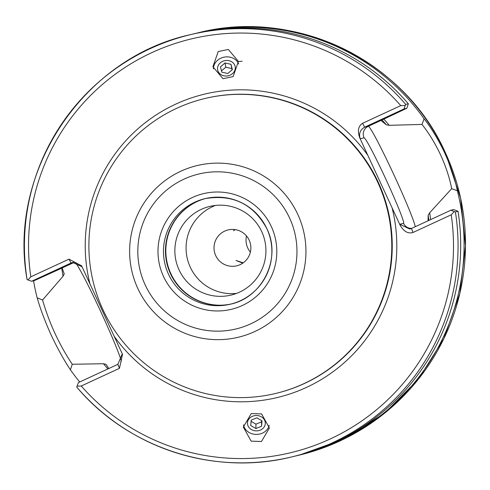 <?xml version="1.0" encoding="UTF-8"?>
<svg xmlns="http://www.w3.org/2000/svg" width="490" height="490" viewBox="0 0 490 490"><rect width="100%" height="100%" fill="white"/><g stroke="black" fill="none" stroke-linecap="round" stroke-linejoin="round"><path stroke-width="0.73" d="M243.248 262.824L236.021 260.49L242.777 263.154M234.826 229.571L233.51 230.753L235.145 229.614M213.432 68.882A13.028 11.319 169.9 0 1 229.718 57.11A13.028 11.319 169.9 0 1 238.685 64.031M228.352 49.459L218.209 51.548L212.911 66.763L222.975 78.706L233.124 76.612L238.422 61.403L228.352 49.459M243.499 424.812A13.028 11.215 -179.7 0 0 261.513 433.515A13.028 11.215 -179.7 0 0 269.188 425.289M261.47 441.502L269.39 428.003L261.599 413.928L251.26 413.566L243.34 427.066L251.131 441.141L261.47 441.502M76.979 386.151L81.26 385.998L119.444 368.327L117.851 364.333L78.412 382.58L76.752 387.1A217.119 216.807 -103.5 0 0 291.985 456.858L294.613 456.227A217.119 216.807 -103.5 0 0 458.021 211.264L455.388 211.894L454.273 211.564L451.216 214.804L413.033 232.474C407.962 233.963 403.619 231.458 400.012 224.965L359.862 138.082C357.259 131.124 358.166 126.193 362.582 123.29L400.765 105.62L405.224 105.424L405.726 104.407L408.354 103.776L406.823 108.266L380.987 120.448L386.328 124.815L389.207 125.318L421.988 124.429L424.107 118.807C431.451 128.141 438.342 139.558 444.773 153.076C450.898 166.747 455.094 179.309 457.354 190.751L451.676 188.681L429.638 212.813L428.131 215.275L428.101 220.77M451.676 188.681C449.575 177.784 445.888 166.539 440.614 154.95C435.206 143.429 428.995 133.249 421.988 124.429M205.978 198.413A54.28 54.2 -103.5 0 0 170.459 273.708A54.28 54.2 -103.5 0 0 231.347 303.947M261.715 231.641A45.595 45.527 -103.5 0 0 209.738 206.431A45.595 45.527 -103.5 0 0 179.071 269.886A45.595 45.527 -103.5 0 0 231.047 295.096A45.595 45.527 -103.5 0 0 261.715 231.641M215.422 205.445A45.595 45.527 -103.5 0 0 236.566 293.394M249.165 240.131A18.455 18.43 -103.5 0 0 228.126 229.926A18.455 18.43 -103.5 0 0 215.716 255.609A18.455 18.43 -103.5 0 0 236.756 265.813A18.455 18.43 -103.5 0 0 249.165 240.131M405.726 104.407A217.119 216.807 -103.5 0 0 190.494 34.649A217.119 216.807 -103.5 0 0 27.091 279.612L31.605 281.278L71.044 263.032L68.992 259.143L81.622 265.843L122.525 354.38L119.444 368.327M102.888 309.57A151.655 151.441 -103.5 0 0 275.784 393.427A151.655 151.441 -103.5 0 0 377.784 182.372A151.655 151.441 -103.5 0 0 204.894 98.515A151.655 151.441 -103.5 0 0 102.888 309.57M33.547 280.813A217.119 216.807 -103.5 0 0 37.173 297.859L42.557 300.003C49.239 323.13 59.131 344.543 72.244 364.254L70.413 369.803A217.119 216.807 -103.5 0 0 79.699 381.986M296.309 455.81A217.119 216.807 -103.5 0 0 298.006 455.412A217.119 216.807 -103.5 0 0 457.354 190.751M70.413 369.803C64.049 360.254 57.649 348.715 51.223 335.185C45.086 321.532 40.401 309.086 37.173 297.859M246.507 235.953A18.455 18.43 -103.5 0 0 250.384 252.093M72.244 364.254L103.47 363.739L106.036 364.321L108.762 368.535M31.605 281.278L34.361 280.617L62.12 267.999L64.257 273.953M68.992 259.143L30.815 276.807L27.93 280.011M76.746 387.1L76.752 387.1C128.068 448.228 214.657 476.292 291.985 456.858A217.119 216.807 -103.5 0 0 455.388 211.894M27.091 279.612L27.085 279.618C7.436 171.604 83.282 57.845 190.494 34.649L193.127 34.018A217.119 216.807 -103.5 0 1 408.354 103.776M454.273 211.564L450.874 210.228L453.63 209.567L458.021 211.264M406.823 108.266L404.066 108.927L364.627 127.18L368.272 126.304L380.987 120.448A184.552 184.289 -103.5 0 0 380.981 120.442M64.233 273.855L63.039 276.244L42.557 300.003M424.107 118.807A217.119 216.807 -103.5 0 0 196.514 33.204A217.119 216.807 -103.5 0 0 194.824 33.614M404.066 108.927L405.224 105.424M450.874 210.228L411.441 228.481L413.033 232.474M400.012 224.965L399.736 224.279L409.824 229.038L411.441 228.481M362.582 123.29L364.627 127.18C360.101 129.875 358.631 133.733 360.217 138.75L359.862 138.082M117.851 364.333L122.298 353.835M82.093 266.744L72.649 262.469L71.044 263.032L74.333 262.236M248.344 426.514A8.924 7.681 -179.7 0 0 260.251 430.122A8.924 7.681 -179.7 0 0 264.429 419.881A8.924 7.681 -179.7 0 0 252.522 416.267A8.924 7.681 -179.7 0 0 248.344 426.514M255.915 428.572L261.562 426.245L262.04 420.867L256.858 417.817L251.211 420.144L250.739 425.522L255.915 428.572L255.939 424.156L251.113 421.308M255.939 424.156L261.587 421.823L261.691 420.665M261.587 421.823L261.562 426.245M234.894 70.186A8.924 7.754 -10.1 0 0 229.05 60.693A8.924 7.754 -10.1 0 0 217.921 66.285A8.924 7.754 -10.1 0 0 223.765 75.779A8.924 7.754 -10.1 0 0 234.894 70.186M230.998 64.331L225.032 62.965L220.445 66.867L221.817 72.14L227.783 73.512L232.37 69.605L230.998 64.331L232.082 69.85M231.752 68.563L225.792 67.197L221.486 70.86M225.792 67.197L225.032 62.965M238.452 61.587L242.103 61.244M399.736 224.279L403.564 223.36A8.685 8.673 -103.5 0 0 411.6 228.401M403.564 223.36A47.114 2.468 65.2 0 0 386.249 180.008A47.114 2.468 65.2 0 0 364.039 137.825L360.217 138.75M364.039 137.825A8.685 8.673 76.5 0 1 368.272 126.304A55.799 2.922 -114.8 0 1 394.566 176.259A55.799 2.922 -114.8 0 1 415.226 226.723M204.985 198.646C232.701 193.967 253.324 203.975 266.854 228.659A54.28 54.2 -103.5 0 0 204.985 198.646A54.28 54.2 -103.5 0 0 168.474 274.186A54.28 54.2 -103.5 0 0 230.355 304.198A54.28 54.2 -103.5 0 0 266.866 228.659C281.707 258.163 262.664 297.571 230.355 304.198M195.841 202.168A54.39 54.31 -103.5 0 0 220.61 305.209M197.929 32.861C295.207 7.552 404.942 60.772 445.459 152.911L460.637 198.328L465.5 245.968L459.816 293.51L443.866 338.639L418.423 379.162L384.717 413.107L344.397 438.832L299.421 455.069A217.119 216.807 -103.5 0 0 445.453 152.911A217.119 216.807 -103.5 0 0 197.929 32.861L196.514 33.204M367.788 155.226A155.998 155.777 -103.5 0 0 89.94 283.796M275.784 393.427L276.231 393.317A151.655 151.441 -103.5 0 0 378.237 182.262A151.655 151.441 -103.5 0 0 205.347 98.404L204.894 98.515M137.782 288.414A88.274 88.151 -103.5 0 0 254.812 331.522A88.274 88.151 -103.5 0 0 297.791 214.369A88.274 88.151 -103.5 0 0 180.761 171.261A88.274 88.151 -103.5 0 0 137.782 288.414M145.181 284.898A79.68 79.57 -103.5 0 0 250.819 323.81A79.68 79.57 -103.5 0 0 289.615 218.068A79.68 79.57 -103.5 0 0 183.977 179.156A79.68 79.57 -103.5 0 0 145.181 284.898M163.482 276.434A59.492 59.406 -103.5 0 0 242.354 305.484A59.492 59.406 -103.5 0 0 271.313 226.533A59.492 59.406 -103.5 0 0 192.448 197.482A59.492 59.406 -103.5 0 0 163.482 276.434M428.885 220.408A184.552 184.289 -103.5 0 0 428.131 215.275M386.328 124.815A184.552 184.289 -103.5 0 0 382.016 119.928M400.765 105.62A212.776 212.47 -103.5 0 0 151.771 52.663A212.776 212.47 -103.5 0 0 30.815 276.807M81.26 385.998A212.776 212.47 -103.5 0 0 330.26 438.948A212.776 212.47 -103.5 0 0 451.216 214.804M114.244 336.391A155.998 155.777 -103.5 0 0 392.092 207.821M103.47 363.739A186.286 186.022 -103.5 0 0 107.941 368.915M430.679 219.575A186.286 186.022 -103.5 0 0 429.638 212.813M389.207 125.318A186.286 186.022 -103.5 0 0 383.793 119.095M61.814 268.11A186.286 186.022 -103.5 0 0 63.039 276.244M61.777 268.128L74.511 262.236M121.379 361.302A55.799 2.922 65.2 0 0 98.551 306.893A55.799 2.922 65.2 0 0 74.952 262.236M299.421 455.069L298.006 455.412"/></g></svg>
